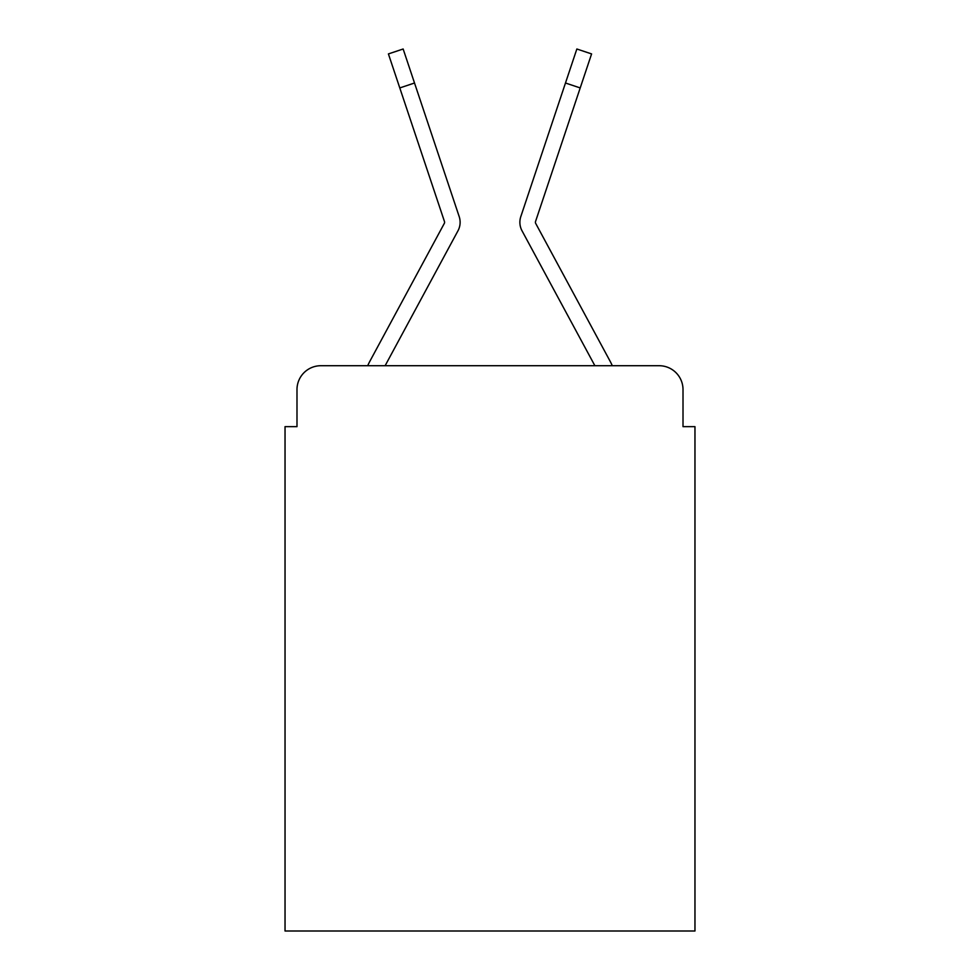 <?xml version="1.0" encoding="UTF-8"?>
<svg xmlns="http://www.w3.org/2000/svg" width="980" height="980" viewBox="0 0 980 980"><rect width="100%" height="100%" fill="white"/><g stroke="black" fill="none" stroke-linecap="round" stroke-linejoin="round"><path stroke-width="1.47" d="M296.989 389.611L296.989 426.655L296.989 389.611A23.9 23.9 0 0 1 320.889 365.712L367.708 365.712A59.756 59.756 0 0 1 369.901 361.216L444.295 223.428A2.389 2.389 0 0 0 444.467 221.529L388.411 53.925L403.148 49L414.516 83.006L399.791 87.931M683.011 426.655L683.011 389.611L683.011 426.655L694.967 426.655L694.967 931L285.033 931L285.033 426.655L296.989 426.655M683.011 389.611A23.9 23.9 0 0 0 659.111 365.712L320.889 365.712M441.502 261.305L385.128 365.712L441.502 261.305L385.128 365.712L441.502 261.305L385.128 365.712L441.502 261.305L385.128 365.712L441.502 261.305L385.128 365.712L441.502 261.305L385.128 365.712L441.502 261.305L385.128 365.712L441.502 261.305L385.128 365.712L441.502 261.305L385.128 365.712L441.502 261.305L385.128 365.712L441.502 261.305L385.128 365.712L441.502 261.305L385.128 365.712L441.502 261.305L385.128 365.712L594.872 365.712L538.498 261.305M535.705 223.428A2.389 2.389 0 0 1 535.411 222.289A2.389 2.389 0 0 0 535.705 223.428A2.389 2.389 0 0 1 535.411 222.289A2.389 2.389 0 0 0 535.705 223.428A2.389 2.389 0 0 1 535.411 222.289A2.389 2.389 0 0 0 535.705 223.428A2.389 2.389 0 0 1 535.411 222.289A2.389 2.389 0 0 0 535.705 223.428A2.389 2.389 0 0 1 535.411 222.289A2.389 2.389 0 0 0 535.705 223.428A2.389 2.389 0 0 1 535.411 222.289A2.389 2.389 0 0 0 535.705 223.428A2.389 2.389 0 0 1 535.411 222.289A2.389 2.389 0 0 0 535.705 223.428A2.389 2.389 0 0 1 535.411 222.289A2.389 2.389 0 0 0 535.705 223.428A2.389 2.389 0 0 1 535.411 222.289A2.389 2.389 0 0 0 535.705 223.428A2.389 2.389 0 0 1 535.411 222.289A2.389 2.389 0 0 0 535.705 223.428A2.389 2.389 0 0 1 535.411 222.289A2.389 2.389 0 0 0 535.705 223.428A2.389 2.389 0 0 1 535.411 222.289A2.389 2.389 0 0 0 535.705 223.428A2.389 2.389 0 0 1 535.411 222.289A2.389 2.389 0 0 0 535.705 223.428A2.389 2.389 0 0 1 535.411 222.289A2.389 2.389 0 0 0 535.705 223.428L610.099 361.216A59.756 59.756 0 0 1 612.292 365.712L659.111 365.712M385.128 365.712L457.966 230.815A17.922 17.922 0 0 0 459.191 216.605L414.516 83.006M594.872 365.712L522.034 230.815A17.922 17.922 0 0 1 520.809 216.605L576.852 49L591.589 53.925L580.209 87.931L565.485 83.006M444.295 223.428A2.389 2.389 0 0 0 444.589 222.289A2.389 2.389 0 0 1 444.295 223.428A2.389 2.389 0 0 0 444.589 222.289A2.389 2.389 0 0 1 444.295 223.428A2.389 2.389 0 0 0 444.589 222.289A2.389 2.389 0 0 1 444.295 223.428A2.389 2.389 0 0 0 444.589 222.289A2.389 2.389 0 0 1 444.295 223.428A2.389 2.389 0 0 0 444.589 222.289A2.389 2.389 0 0 1 444.295 223.428A2.389 2.389 0 0 0 444.589 222.289A2.389 2.389 0 0 1 444.295 223.428A2.389 2.389 0 0 0 444.589 222.289A2.389 2.389 0 0 1 444.295 223.428A2.389 2.389 0 0 0 444.589 222.289A2.389 2.389 0 0 1 444.295 223.428A2.389 2.389 0 0 0 444.589 222.289A2.389 2.389 0 0 1 444.295 223.428A2.389 2.389 0 0 0 444.589 222.289A2.389 2.389 0 0 1 444.295 223.428A2.389 2.389 0 0 0 444.589 222.289A2.389 2.389 0 0 1 444.295 223.428A2.389 2.389 0 0 0 444.589 222.289A2.389 2.389 0 0 1 444.295 223.428A2.389 2.389 0 0 0 444.467 221.529A2.389 2.389 0 0 1 444.589 222.289A2.389 2.389 0 0 0 444.467 221.529A2.389 2.389 0 0 1 444.589 222.289A2.389 2.389 0 0 0 444.467 221.529A2.389 2.389 0 0 1 444.589 222.289A2.389 2.389 0 0 0 444.467 221.529A2.389 2.389 0 0 1 444.589 222.289A2.389 2.389 0 0 0 444.467 221.529A2.389 2.389 0 0 1 444.589 222.289A2.389 2.389 0 0 0 444.467 221.529A2.389 2.389 0 0 1 444.589 222.289A2.389 2.389 0 0 0 444.467 221.529A2.389 2.389 0 0 1 444.589 222.289A2.389 2.389 0 0 0 444.467 221.529A2.389 2.389 0 0 1 444.589 222.289A2.389 2.389 0 0 0 444.467 221.529A2.389 2.389 0 0 1 444.589 222.289A2.389 2.389 0 0 0 444.467 221.529A2.389 2.389 0 0 1 444.589 222.289A2.389 2.389 0 0 0 444.467 221.529A2.389 2.389 0 0 1 444.589 222.289A2.389 2.389 0 0 0 444.467 221.529M535.411 222.289A2.389 2.389 0 0 1 535.533 221.529A2.389 2.389 0 0 0 535.411 222.289A2.389 2.389 0 0 1 535.533 221.529A2.389 2.389 0 0 0 535.411 222.289A2.389 2.389 0 0 1 535.533 221.529A2.389 2.389 0 0 0 535.411 222.289A2.389 2.389 0 0 1 535.533 221.529A2.389 2.389 0 0 0 535.411 222.289A2.389 2.389 0 0 1 535.533 221.529A2.389 2.389 0 0 0 535.411 222.289A2.389 2.389 0 0 1 535.533 221.529A2.389 2.389 0 0 0 535.411 222.289A2.389 2.389 0 0 1 535.533 221.529A2.389 2.389 0 0 0 535.411 222.289A2.389 2.389 0 0 1 535.533 221.529A2.389 2.389 0 0 0 535.411 222.289A2.389 2.389 0 0 1 535.533 221.529A2.389 2.389 0 0 0 535.411 222.289A2.389 2.389 0 0 1 535.533 221.529A2.389 2.389 0 0 0 535.411 222.289A2.389 2.389 0 0 1 535.533 221.529A2.389 2.389 0 0 0 535.411 222.289A2.389 2.389 0 0 1 535.533 221.529A2.389 2.389 0 0 0 535.411 222.289A2.389 2.389 0 0 1 535.533 221.529L580.209 87.931"/></g></svg>
